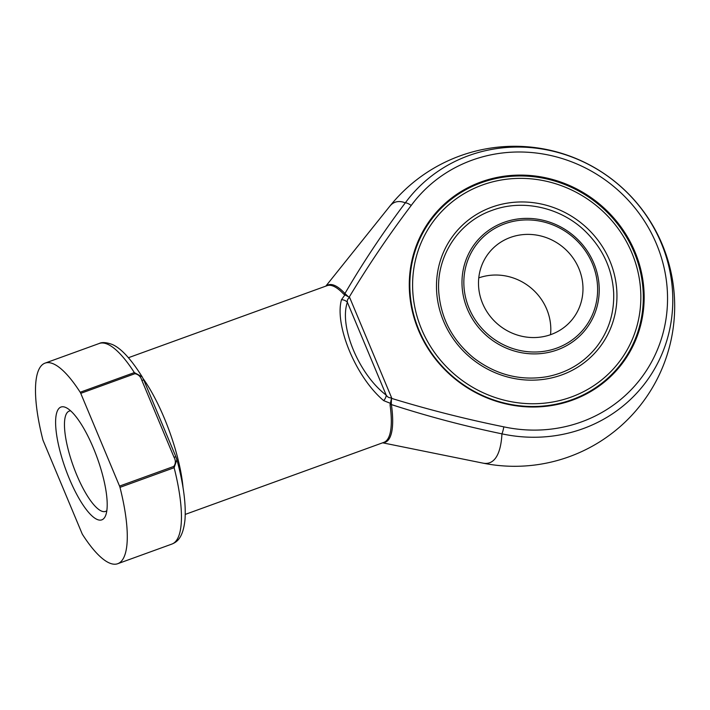 <?xml version="1.0" encoding="UTF-8"?>
<svg xmlns="http://www.w3.org/2000/svg" width="710" height="710" viewBox="0 0 710 710"><rect width="100%" height="100%" fill="white"/><g stroke="black" fill="none" stroke-linecap="round" stroke-linejoin="round"><path stroke-width="1.06" d="M551.04 334.517A53.339 50.463 -141.6 0 1 489.58 315.515A53.339 50.463 -141.6 0 1 488.915 252.867A53.339 50.463 -141.6 0 1 562.054 246.405A53.339 50.463 -141.6 0 1 572.562 319.074A53.339 50.463 -141.6 0 1 551.04 334.517M550.534 334.694A53.339 50.463 38.4 0 0 478.771 277.885M482.356 185.017A116.511 110.227 38.4 0 0 457.826 377.099A116.511 110.227 38.4 0 0 639.967 311.042A116.511 110.227 38.4 0 0 482.356 185.017M571.941 399.703A119.173 112.748 -141.6 0 1 434.6 357.236A119.173 112.748 -141.6 0 1 433.127 217.269A119.173 112.748 -141.6 0 1 481.203 182.772A119.173 112.748 -141.6 0 1 618.543 225.23A119.173 112.748 -141.6 0 1 620.016 365.197A119.173 112.748 -141.6 0 1 571.941 399.703M433.127 217.269L432.736 217.766A119.173 112.748 38.4 0 0 413.176 314.601M529.864 406.972A119.173 112.748 38.4 0 0 571.55 400.192A119.173 112.748 38.4 0 0 619.626 365.694L620.016 365.197M481.069 181.938A119.892 113.422 -141.6 0 1 641.476 272.551A119.892 113.422 -141.6 0 1 530.139 406.972A119.892 113.422 -141.6 0 1 413.105 314.335A119.892 113.422 -141.6 0 1 481.069 181.938M185.248 514.404L383.861 442.374A83.336 23.306 -109.9 0 0 390.047 404.842L391.485 398.354C428.538 409.688 465.982 419.184 503.816 426.843A143.766 136.018 38.4 0 0 660.753 340.8A143.766 136.018 38.4 0 0 589.309 169.992A143.766 136.018 38.4 0 0 411.214 205.465C388.902 234.93 368.224 265.505 349.169 297.188L343.782 294.242A2.662 2.139 137.1 0 0 344.936 293.514C363.254 262.185 383.373 231.966 405.312 202.847A138.574 38.757 -109.9 0 0 389.746 206.29L325.828 286.121M382.654 442.818L482.889 463.115A138.574 38.757 -109.9 0 0 501.943 433.845C464.606 426.124 427.757 416.371 391.396 404.576A83.7 23.403 70.1 0 1 383.036 442.676M391.254 398.274A2.662 0.799 -164.5 0 0 391.485 398.354L391.308 403.342A2.662 1.127 -166.7 0 0 390.127 403.218L383.693 400.635A6.665 3.852 -50 0 0 386.204 395.124L347.367 302.274C338.91 326.511 359.029 374.614 386.204 395.124C387.536 397.174 389.337 398.061 391.618 397.786L349.675 297.525C347.767 298.67 346.995 300.25 347.367 302.274A6.665 5.201 14.1 0 0 341.474 299.718L344.847 294.969A2.662 1.695 113.6 0 0 345.637 294.171L349.054 297.392M383.693 400.635C356.145 377.613 334.277 325.34 341.474 299.718M173.985 457.16L141.858 380.374C140.722 376.593 138.406 374.374 134.909 373.708L80.754 393.349A2.662 0.745 -109.9 0 0 80.186 392.248A106.677 29.838 -109.9 0 0 45.014 363.138A106.677 29.838 -109.9 0 0 42.795 439.481A2.662 0.745 -109.9 0 0 43.221 440.759L82.023 533.503A2.662 0.745 -109.9 0 0 82.582 534.603A106.677 29.838 -109.9 0 0 117.754 563.704A106.677 29.838 -109.9 0 0 119.981 487.362A2.662 0.745 -109.9 0 0 119.546 486.093L173.71 466.452C175.796 463.754 175.885 460.657 173.985 457.16L175.902 456.814L176.896 459.636L174.136 467.721L119.981 487.362M80.754 393.349L119.546 486.093M69.323 478.664A60.004 16.783 70.1 0 1 66.412 407.797A60.004 16.783 70.1 0 1 97.163 457.702A60.004 16.783 70.1 0 1 105.55 515.717A60.004 16.783 70.1 0 1 104.228 518.034A60.004 16.783 70.1 0 1 69.323 478.664M391.308 403.342L391.396 404.576A2.662 1.544 172 0 0 390.047 404.842M326.209 285.988A83.7 23.403 70.1 0 1 344.936 293.514L345.637 294.171M80.186 392.248L134.35 372.599L142.195 376.877C129.495 356.58 119.688 347.607 112.198 344.448C106.322 342.335 101.983 342.016 99.178 343.498L45.014 363.138M175.849 456.965L176.896 459.636C183.428 483.927 186.126 503.993 184.973 519.844C182.878 539.511 175.787 542.36 171.918 544.064A106.677 29.838 -109.9 0 0 174.136 467.721A2.662 0.745 70.1 0 0 173.71 466.452M141.858 380.374L143.784 380.019L175.902 456.814M70.636 410.841A53.339 14.919 -109.9 0 0 69.216 411.099A53.339 14.919 -109.9 0 0 73.379 466.328A53.339 14.919 -109.9 0 0 105.586 511.386A53.339 14.919 -109.9 0 0 106.837 510.676M556.738 348.122A68.293 64.61 38.4 0 0 571.115 235.534A68.293 64.61 38.4 0 0 464.358 274.255A68.293 64.61 38.4 0 0 556.738 348.122M503.931 222.381A70.059 66.279 -141.6 0 1 593.835 263.206A70.059 66.279 -141.6 0 1 557.27 349.906A70.059 66.279 -141.6 0 1 467.375 309.072A70.059 66.279 -141.6 0 1 503.931 222.381M491.639 207.213A92.122 87.153 -141.6 0 1 616.262 306.862A92.122 87.153 -141.6 0 1 472.248 359.091A92.122 87.153 -141.6 0 1 491.639 207.213M411.214 205.465A6.665 2.157 -143.7 0 0 405.312 202.847A150.023 141.929 -141.6 0 1 591.155 165.838A150.023 141.929 -141.6 0 1 665.705 344.066A150.023 141.929 -141.6 0 1 501.943 433.845A6.665 0.994 102.2 0 0 503.816 426.843M143.18 378.678A83.336 23.306 70.1 0 1 164.338 418.252A83.336 23.306 70.1 0 1 183.047 487.708M343.782 294.242A83.336 23.306 -109.9 0 0 327.035 285.686L128.421 357.716M134.909 373.708A2.662 0.745 -109.9 0 0 134.35 372.599A106.677 29.838 -109.9 0 0 99.178 343.498M492.012 210.391C522.666 198.853 560.749 207.329 585.253 231.256C602.772 248.473 612.242 268.939 613.662 292.653C614.39 313.27 608.568 331.517 596.205 347.394C583.505 363.023 567.015 372.812 546.744 376.744C520.146 381.066 495.766 374.773 473.605 357.867C452.377 340.339 440.759 318.284 438.745 291.721C436.251 256.088 458.616 221.981 492.012 210.391M482.889 463.115A160.007 160.007 0 0 0 593.702 167.169A160.007 160.007 0 0 0 389.746 206.29M171.918 544.064L117.754 563.704M143.784 380.019L142.195 376.877"/></g></svg>

